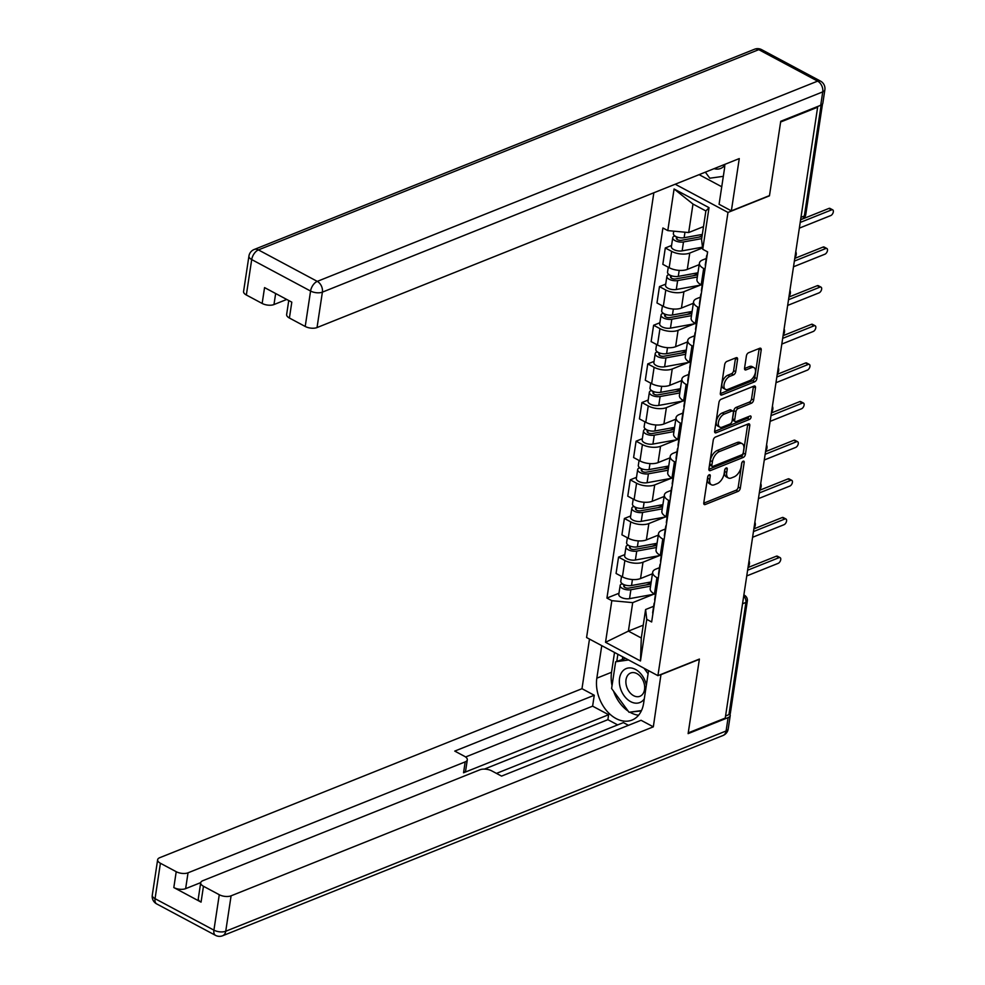 <?xml version="1.0" encoding="UTF-8"?>
<svg xmlns="http://www.w3.org/2000/svg" width="985" height="985" viewBox="0 0 985 985"><rect width="100%" height="100%" fill="white"/><g stroke="black" fill="none" stroke-linecap="round" stroke-linejoin="round"><path stroke-width="1.48" d="M709.225 474.77A1.933 1.059 118.1 0 0 707.686 476.986L703.783 502.818A2.758 1.514 118.1 0 0 704.3 504.529A2.758 1.514 118.1 0 0 705.235 504.517L738.11 491.367A2.758 1.514 118.1 0 0 740.301 488.203L744.204 462.371A1.933 1.059 118.1 0 0 743.835 461.177A1.933 1.059 118.1 0 0 743.183 461.177A1.933 1.059 118.1 0 0 741.643 463.393L741.139 466.73A8.84 4.826 118.1 0 1 734.12 476.851L731.387 477.947A8.84 4.826 118.1 0 1 728.395 477.971A8.84 4.826 118.1 0 1 726.721 472.504L727.226 469.168A1.933 1.059 118.1 0 0 726.856 467.973A1.933 1.059 118.1 0 0 726.204 467.973A1.933 1.059 118.1 0 0 724.664 470.19L724.16 473.526A8.84 4.826 118.1 0 1 717.142 483.647L714.408 484.743A8.84 4.826 118.1 0 1 711.416 484.768A8.84 4.826 118.1 0 1 709.742 479.301L710.247 475.964A1.933 1.059 118.1 0 0 709.877 474.77A1.933 1.059 118.1 0 0 709.225 474.77M737.556 359.439A2.758 1.514 118.1 0 0 737.039 357.727A2.758 1.514 118.1 0 0 736.103 357.74L726.881 361.421A2.758 1.514 118.1 0 0 724.689 364.585L720.343 393.286A2.758 1.514 118.1 0 0 720.872 394.985A2.758 1.514 118.1 0 0 721.808 394.985L754.67 381.823A2.758 1.514 118.1 0 0 756.862 378.671L761.208 349.971A2.758 1.514 118.1 0 0 760.679 348.271A2.758 1.514 118.1 0 0 759.743 348.271L748.612 352.728A2.758 1.514 118.1 0 0 746.408 355.893L744.562 368.168A2.758 1.514 118.1 0 0 745.079 369.88A2.758 1.514 118.1 0 0 746.014 369.867L751.543 367.664A7.387 4.038 118.1 0 1 754.042 367.651A7.387 4.038 118.1 0 1 754.953 374.14A7.387 4.038 118.1 0 1 749.573 380.666L727.94 389.334A7.387 4.038 118.1 0 1 725.44 389.346A7.387 4.038 118.1 0 1 724.517 382.857A7.387 4.038 118.1 0 1 729.897 376.319L733.505 374.879A2.758 1.514 118.1 0 0 735.696 371.714L737.556 359.439L735.475 358.331A2.758 1.514 118.1 0 0 735.512 357.974M727.977 212.44L769.457 195.83L780.625 122.017L817.636 107.205L725.255 718.065L688.244 732.877L699.399 659.063L657.918 675.661L727.977 212.44L675.205 184.22M715.442 437.044A2.758 1.514 118.1 0 0 713.251 440.209L708.917 468.897A2.758 1.514 118.1 0 0 709.434 470.608A2.758 1.514 118.1 0 0 710.37 470.596L743.232 457.446A2.758 1.514 118.1 0 0 745.423 454.282L749.77 425.594A2.758 1.514 118.1 0 0 749.24 423.882A2.758 1.514 118.1 0 0 748.304 423.895L715.442 437.044M714.63 431.085L718.964 402.397A2.758 1.514 118.1 0 1 721.168 399.233L754.03 386.083A2.758 1.514 118.1 0 1 754.966 386.083A2.758 1.514 118.1 0 1 755.483 387.782L753.624 400.058A2.758 1.514 118.1 0 1 751.432 403.222L738.11 408.566A2.758 1.514 118.1 0 0 735.918 411.718L734.687 419.869A2.758 1.514 118.1 0 0 735.204 421.568A2.758 1.514 118.1 0 0 736.14 421.568L750.016 416.015A1.933 1.059 118.1 0 1 750.668 416.015A1.933 1.059 118.1 0 1 750.915 417.714A1.933 1.059 118.1 0 1 749.499 419.413L716.083 432.784A2.758 1.514 118.1 0 1 715.159 432.797A2.758 1.514 118.1 0 1 714.63 431.085M653.843 192.777L586.58 637.529L657.918 675.661M817.636 107.205L816.885 106.799M742.542 603.78L745.916 602.426A5.627 2.573 -171.4 0 0 747.32 601.047L730.353 713.263A5.627 2.573 -171.4 0 1 728.937 714.642L745.916 602.426A5.627 3.952 -111.8 0 0 743.7 596.134M725.563 715.996L728.937 714.642M658.251 578.343L656.921 577.629A12.953 5.91 -171.4 0 1 652.673 572.273L650.199 588.624A12.953 5.91 8.6 0 0 654.446 593.98L655.776 594.694M659.396 555.638L643.008 562.201A12.953 5.91 -171.4 0 1 624.884 560.514L622.421 576.865A12.953 5.91 8.6 0 0 640.545 578.552L652.439 573.787M622.421 576.865L616.068 573.467L618.543 557.116L624.81 554.604M652.673 572.273A12.953 5.91 -171.4 0 1 655.912 569.096L659.482 567.668M624.884 560.514L618.543 557.116M664.099 539.706L662.77 538.992A12.953 5.91 -171.4 0 1 658.522 533.624L656.047 549.975A12.953 5.91 8.6 0 0 660.295 555.343L661.625 556.045M630.659 515.968L624.391 518.479L621.917 534.83L628.258 538.216A12.953 5.91 8.6 0 0 646.382 539.903L658.288 535.138M658.522 533.624A12.953 5.91 -171.4 0 1 661.748 530.447L665.331 529.019M665.244 517.002L648.856 523.552A12.953 5.91 -171.4 0 1 630.732 521.865L624.391 518.479M669.935 501.057L668.606 500.343A12.953 5.91 -171.4 0 1 664.358 494.987L661.883 511.338A12.953 5.91 8.6 0 0 666.131 516.694L667.473 517.408M636.507 477.319L630.228 479.83L627.765 496.181L634.106 499.567A12.953 5.91 8.6 0 0 652.23 501.267L664.136 496.502M664.358 494.987A12.953 5.91 -171.4 0 1 667.596 491.81L671.179 490.37M671.093 478.353L654.705 484.915A12.953 5.91 -171.4 0 1 636.581 483.229L630.228 479.83M675.784 462.421L674.454 461.706A12.953 5.91 -171.4 0 1 670.206 456.338L667.731 472.689A12.953 5.91 8.6 0 0 671.979 478.057L673.309 478.759M642.343 438.682L636.076 441.194L633.601 457.533L639.954 460.931A12.953 5.91 8.6 0 0 658.078 462.618L669.972 457.853M670.206 456.338A12.953 5.91 -171.4 0 1 673.445 453.162L677.015 451.733M676.929 439.716L660.541 446.267A12.953 5.91 -171.4 0 1 642.417 444.58L636.076 441.194M681.632 423.772L680.303 423.058A12.953 5.91 -171.4 0 1 676.042 417.702L673.58 434.053A12.953 5.91 8.6 0 0 677.828 439.409L679.158 440.123M648.192 400.033L641.924 402.545L639.45 418.896L645.791 422.282A12.953 5.91 8.6 0 0 663.915 423.981L675.821 419.216M676.042 417.702A12.953 5.91 -171.4 0 1 679.281 414.525L682.864 413.084M682.777 401.067L666.389 407.63A12.953 5.91 -171.4 0 1 648.265 405.943L641.924 402.545M687.468 385.123L686.139 384.421A12.953 5.91 -171.4 0 1 681.891 379.053L679.416 395.404A12.953 5.91 8.6 0 0 683.664 400.76L685.006 401.474M654.04 361.396L647.761 363.908L645.298 380.247L651.639 383.645A12.953 5.91 8.6 0 0 669.763 385.332L681.669 380.567M681.891 379.053A12.953 5.91 -171.4 0 1 685.129 375.876L688.712 374.448M688.626 362.431L672.238 368.981A12.953 5.91 -171.4 0 1 654.114 367.294L647.761 363.908M693.317 346.486L691.987 345.772A12.953 5.91 -171.4 0 1 687.739 340.416L685.264 356.767A12.953 5.91 8.6 0 0 689.512 362.123L690.842 362.837M659.876 322.748L653.609 325.259L651.134 341.61L657.475 344.996A12.953 5.91 8.6 0 0 675.611 346.695L687.505 341.93M687.739 340.416A12.953 5.91 -171.4 0 1 690.978 337.239L694.548 335.799M694.462 323.782L678.074 330.344A12.953 5.91 -171.4 0 1 659.95 328.645L653.609 325.259M699.165 307.837L697.836 307.135A12.953 5.91 -171.4 0 1 693.575 301.767L691.113 318.118A12.953 5.91 8.6 0 0 695.361 323.474L696.691 324.188M665.725 284.111L659.457 286.61L656.983 302.961L663.324 306.36A12.953 5.91 8.6 0 0 681.448 308.046L693.354 303.281M693.575 301.767A12.953 5.91 -171.4 0 1 696.814 298.59L700.397 297.162M700.31 285.133L683.922 291.695A12.953 5.91 -171.4 0 1 665.798 290.009L659.457 286.61M705.001 269.2L703.672 268.486A12.953 5.91 -171.4 0 1 699.424 263.13L696.949 279.469A12.953 5.91 8.6 0 0 701.197 284.837L702.539 285.551M671.573 245.462L665.294 247.974L662.831 264.325L669.172 267.711A12.953 5.91 8.6 0 0 687.296 269.397L699.202 264.645M699.424 263.13A12.953 5.91 -171.4 0 1 702.662 259.942L706.245 258.513M702.576 247.924L689.771 253.059A12.953 5.91 -171.4 0 1 671.647 251.36L665.294 247.974M653.56 594.287L632.702 602.635L628.393 631.114L641.297 638.009L645.606 609.518L653.646 606.304M643.23 625.179L628.393 631.114L605.529 642.294L611.82 600.678L632.702 602.635M645.606 609.518L646.763 619.368L640.472 660.972L605.529 642.294M667.793 230.601L674.085 188.985L709.028 207.663L702.736 249.279L701.566 239.441L705.876 210.95L692.984 204.055L688.675 232.546L667.793 230.601L662.905 227.991L606.932 598.067L611.82 600.678M646.763 619.368L651.651 621.978L707.624 251.889L702.736 249.279M688.675 232.546L703.512 226.612M618.974 593.253L606.932 598.067M640.472 660.972L641.297 638.009M705.876 210.95L709.028 207.663M692.984 204.055L674.085 188.985M707.981 476.087L707.661 478.193A8.84 4.826 118.1 0 0 709.335 483.647L711.416 484.768M728.395 477.971L726.314 476.863A8.84 4.826 118.1 0 1 724.64 471.396L724.96 469.291M703.746 503.175L736.029 490.259A2.758 1.514 118.1 0 0 738.221 487.095L741.939 462.494M708.88 469.254L741.151 456.338A2.758 1.514 118.1 0 0 743.343 453.174L747.689 424.486A2.758 1.514 118.1 0 0 747.726 424.129M711.872 465.203A1.933 1.059 118.1 0 0 712.241 466.397A1.933 1.059 118.1 0 0 712.894 466.397L741.742 454.848A1.933 1.059 118.1 0 0 743.281 452.632L743.81 449.111A8.84 4.826 118.1 0 0 742.136 443.644A8.84 4.826 118.1 0 0 739.144 443.669L719.419 451.561A8.84 4.826 118.1 0 0 712.401 461.682L711.872 465.203L709.791 464.095A1.933 1.059 118.1 0 0 710.16 465.289L712.241 466.397M742.136 443.644L740.055 442.536A8.84 4.826 118.1 0 0 737.063 442.548L739.144 443.669M709.791 464.095L710.32 460.561A8.84 4.826 118.1 0 1 717.351 450.44L737.063 442.548M735.204 421.568L733.123 420.46A2.758 1.514 118.1 0 1 732.606 418.76L733.837 410.61A2.758 1.514 118.1 0 1 736.029 407.445L749.351 402.114A2.758 1.514 118.1 0 0 751.543 398.95L753.402 386.674A2.758 1.514 118.1 0 0 753.439 386.317M714.593 431.442L747.418 418.305A1.933 1.059 118.1 0 0 748.871 416.47M724.27 414.094A7.387 4.038 118.1 0 0 718.89 420.62A7.387 4.038 118.1 0 0 719.813 427.121A7.387 4.038 118.1 0 0 722.313 427.108L729.934 424.055A2.758 1.514 118.1 0 0 732.126 420.89L733.357 412.74A2.758 1.514 118.1 0 0 732.828 411.04A2.758 1.514 118.1 0 0 731.904 411.04L724.27 414.094L722.202 412.986A7.387 4.038 118.1 0 0 716.809 419.512A7.387 4.038 118.1 0 0 717.733 426.012L719.813 427.121M732.828 411.04L730.759 409.932A2.758 1.514 118.1 0 0 729.823 409.932L731.904 411.04M722.202 412.986L729.823 409.932M725.44 389.346L723.359 388.238A7.387 4.038 118.1 0 1 722.436 381.737A7.387 4.038 118.1 0 1 727.829 375.211L731.424 373.771A2.758 1.514 118.1 0 0 733.628 370.606L735.475 358.331M754.042 367.651L751.961 366.531A7.387 4.038 118.1 0 0 749.462 366.555L751.543 367.664M744.525 368.525L749.462 366.555M720.318 393.631L752.589 380.715A2.758 1.514 118.1 0 0 754.781 377.55L759.127 348.862A2.758 1.514 118.1 0 0 759.152 348.505M651.208 581.938L631.533 585.521A7.043 3.214 -171.4 0 1 624.194 584.721A7.043 3.214 -171.4 0 1 620.784 581.298L621.523 576.385M650.888 584.093L628.923 588.082A3.374 1.539 -171.4 0 1 625.401 587.7A3.374 1.539 -171.4 0 1 623.764 586.05A3.374 1.539 -171.4 0 1 624.601 585.225L624.662 584.893M651.048 583.021L646.283 584.93M650.568 586.149L630.892 589.732A7.043 3.214 -171.4 0 1 623.567 588.931A7.043 3.214 -171.4 0 1 620.144 585.509A7.043 3.214 -171.4 0 1 621.904 583.785L621.954 583.465M654.643 594.09L629.55 598.646A7.043 3.214 -171.4 0 1 622.212 597.846A7.043 3.214 -171.4 0 1 618.789 594.423L620.144 585.509M624.318 587.097L624.601 585.225L621.904 583.785M654.569 602.66A7.043 3.214 8.6 0 0 654.052 603.633A7.043 3.214 8.6 0 0 654.262 604.716M654.052 603.633L652.698 612.547A7.043 3.214 8.6 0 0 652.92 613.63M748.021 567.532L776.315 556.217A3.238 1.773 -61.9 0 1 777.411 556.205L780.12 557.645A3.238 1.773 118.1 0 0 779.024 557.658L747.615 570.229M655.431 594.509L654.68 599.422A7.043 3.214 8.6 0 0 654.902 600.505M746.753 575.929L778.162 563.358A3.238 1.773 118.1 0 0 780.526 560.49A3.238 1.773 118.1 0 0 780.12 557.645M657.057 543.301L637.381 546.872A7.043 3.214 -171.4 0 1 630.043 546.072A7.043 3.214 -171.4 0 1 626.62 542.649L627.371 537.736M656.724 545.444L634.771 549.433A3.374 1.539 -171.4 0 1 631.25 549.051A3.374 1.539 -171.4 0 1 629.6 547.414A3.374 1.539 -171.4 0 1 630.449 546.577L630.499 546.244M656.884 544.373L652.132 546.281M656.416 547.512L636.741 551.083A7.043 3.214 -171.4 0 1 629.403 550.283A7.043 3.214 -171.4 0 1 625.992 546.86A7.043 3.214 -171.4 0 1 627.74 545.136L627.79 544.828M660.492 555.442L635.387 560.009A7.043 3.214 -171.4 0 1 628.061 559.209A7.043 3.214 -171.4 0 1 624.638 555.786L625.992 546.86M630.166 548.448L630.449 546.577L627.74 545.136M662.893 504.652L643.217 508.235A7.043 3.214 -171.4 0 1 635.891 507.435A7.043 3.214 -171.4 0 1 632.468 504.012L633.207 499.099M662.573 506.807L640.607 510.796A3.374 1.539 -171.4 0 1 637.086 510.415A3.374 1.539 -171.4 0 1 635.448 508.765A3.374 1.539 -171.4 0 1 636.298 507.94L636.347 507.595M662.733 505.736L657.98 507.644M662.265 508.863L642.589 512.446A7.043 3.214 -171.4 0 1 635.251 511.646A7.043 3.214 -171.4 0 1 631.828 508.223A7.043 3.214 -171.4 0 1 633.589 506.499L633.638 506.179M666.328 516.805L641.235 521.361A7.043 3.214 -171.4 0 1 633.897 520.56A7.043 3.214 -171.4 0 1 630.486 517.137L631.828 508.223M636.014 509.811L636.298 507.94L633.589 506.499M660.984 674.442L653.326 726.832L231.093 895.821L225.737 931.244L726.093 730.993L728.112 717.622L688.121 733.628L699.362 659.31L661.23 674.565M648.561 670.662L643.636 703.179A31.668 22.249 -111.8 0 1 632.013 720.084A31.668 22.249 -111.8 0 1 606.514 710.616A31.668 22.249 -111.8 0 1 596.836 678.172L601.761 645.643M589.486 639.08L581.987 688.7L594.263 695.262L454.75 751.087L464.526 756.32A8.446 3.854 8.6 0 1 467.296 759.817A8.446 3.854 8.6 0 1 465.191 761.885L188.036 872.808L185.636 888.655A8.446 3.854 -171.4 0 1 173.816 887.559L201.063 902.125A8.446 3.854 -171.4 0 1 198.293 898.628L200.694 882.769A8.446 3.854 8.6 0 0 203.464 886.266L219.273 894.725A8.446 3.854 8.6 0 0 231.093 895.821M617.669 724.911L607.88 719.678L608.619 714.716L592.613 706.159L594.263 695.262M628.455 725.317L623.394 722.608L496.489 773.397M200.694 882.769A8.446 3.854 8.6 0 1 202.811 880.701L479.954 769.778A8.446 3.854 8.6 0 1 491.774 770.886L501.55 776.106L641.063 720.281L653.326 726.832M581.987 688.7L159.755 857.689A8.446 3.854 8.6 0 0 157.637 859.757A8.446 3.854 8.6 0 0 160.407 863.254L176.216 871.7A8.446 3.854 8.6 0 0 188.036 872.808M728.112 717.622A8.446 3.854 8.6 0 0 730.23 715.541A8.446 3.854 8.6 0 0 729.873 714.088M608.619 714.716L463.541 772.782L465.191 761.885M607.88 719.678L484.374 769.1M200.731 882.622L185.636 888.655M592.613 706.159L465.61 756.985M467.296 759.817L465.646 770.713A8.446 3.854 -171.4 0 1 463.541 772.782M614.529 652.464L611.537 672.287A31.668 22.249 -111.8 0 0 612.042 685.671M613.581 691.211A31.668 22.249 -111.8 0 0 628.184 711.121M629.846 712.167A31.668 22.249 -111.8 0 0 638.588 715.221M617.866 654.249L616.795 661.317M630.523 712.081L641.321 710.936M622.717 656.835L622.372 659.076M632.111 711.859L630.757 712.401M820.727 105.272L822.746 91.888A8.446 3.854 8.6 0 0 824.864 89.82L822.832 103.191A8.446 3.854 -171.4 0 1 820.727 105.272L780.736 121.278L769.494 195.584L731.362 210.852L719.087 204.289L724.418 169.112A31.668 22.249 -111.8 0 0 724.788 164.384M731.362 210.852L739.267 158.585L317.035 327.562A8.446 3.854 -171.4 0 1 305.215 326.466L289.405 318.02A8.446 3.854 -171.4 0 1 286.635 314.523L288.753 300.524M699.104 174.653L721.746 186.756M275.652 293.518L273.978 304.55A8.446 3.854 -171.4 0 1 262.158 303.454L246.349 294.995A8.446 3.854 -171.4 0 1 243.578 291.498L248.934 256.075A8.446 3.854 8.6 0 0 251.704 259.572L246.349 294.995M289.405 318.02L291.806 302.161L264.559 287.595L262.158 303.454M273.978 304.55L286.733 299.452M646.357 685.252A18.296 12.854 -111.8 0 0 635.51 669.443A18.296 12.854 -111.8 0 0 619.553 678.308A18.296 12.854 -111.8 0 0 630.646 701.64A18.296 12.854 -111.8 0 0 644.288 698.907M633.614 695.681A12.534 8.803 -111.8 0 0 639.93 696.284A12.534 8.803 -111.8 0 0 644.547 685.548A12.534 8.803 -111.8 0 0 636.95 673.629A12.534 8.803 -111.8 0 0 630.622 673.026A12.534 8.803 -111.8 0 0 626.004 683.762A12.534 8.803 -111.8 0 0 633.614 695.681M641.494 710.554L629.033 712.278L611.611 688.515L615.65 661.772L625.697 658.436M615.65 661.772L628.59 659.975M644.055 668.249L648.093 673.765M714.076 168.669A18.296 12.854 -111.8 0 0 724.763 165.246M723.322 176.34L709.803 178.211L705.358 172.153M660.418 564.023A7.043 3.214 8.6 0 0 659.888 564.984A7.043 3.214 8.6 0 0 660.11 566.067M659.888 564.984L658.546 573.91A7.043 3.214 8.6 0 0 658.756 574.981M753.857 528.896L782.164 517.568A3.238 1.773 -61.9 0 1 783.26 517.556L785.968 519.009A3.238 1.773 118.1 0 0 784.873 519.009L753.451 531.58M661.267 555.86L660.529 560.773A7.043 3.214 8.6 0 0 660.75 561.856M752.589 537.281L784.011 524.71A3.238 1.773 118.1 0 0 786.362 521.853A3.238 1.773 118.1 0 0 785.968 519.009M666.266 525.374A7.043 3.214 8.6 0 0 665.737 526.347A7.043 3.214 8.6 0 0 665.958 527.431M665.737 526.347L664.383 535.261A7.043 3.214 8.6 0 0 664.604 536.345M759.706 490.247L788.012 478.919A3.238 1.773 -61.9 0 1 789.108 478.919L791.805 480.36A3.238 1.773 118.1 0 0 790.709 480.372L759.3 492.943M667.116 517.223L666.377 522.136A7.043 3.214 8.6 0 0 666.586 523.22M758.438 498.644L789.847 486.073A3.238 1.773 118.1 0 0 792.211 483.204A3.238 1.773 118.1 0 0 791.805 480.36M668.741 466.016L649.066 469.586A7.043 3.214 -171.4 0 1 641.728 468.786A7.043 3.214 -171.4 0 1 638.317 465.363L639.056 460.451M668.421 468.158L646.455 472.147A3.374 1.539 -171.4 0 1 642.934 471.766A3.374 1.539 -171.4 0 1 641.297 470.128A3.374 1.539 -171.4 0 1 642.134 469.291L642.195 468.958M668.581 467.087L663.816 468.995M668.101 470.227L648.425 473.797A7.043 3.214 -171.4 0 1 641.1 472.997A7.043 3.214 -171.4 0 1 637.677 469.574A7.043 3.214 -171.4 0 1 639.437 467.85L639.487 467.53M672.176 478.156L647.083 482.724A7.043 3.214 -171.4 0 1 639.745 481.911A7.043 3.214 -171.4 0 1 636.322 478.501L637.677 469.574M641.851 471.162L642.134 469.291L639.437 467.85M674.59 427.367L654.914 430.95A7.043 3.214 -171.4 0 1 647.576 430.149A7.043 3.214 -171.4 0 1 644.153 426.727L644.904 421.814M674.257 429.522L652.304 433.511A3.374 1.539 -171.4 0 1 648.783 433.129A3.374 1.539 -171.4 0 1 647.133 431.479A3.374 1.539 -171.4 0 1 647.982 430.654L648.032 430.31M674.417 428.45L669.665 430.359M673.949 431.578L654.274 435.161A7.043 3.214 -171.4 0 1 646.936 434.36A7.043 3.214 -171.4 0 1 643.525 430.938A7.043 3.214 -171.4 0 1 645.274 429.201L645.323 428.894M678.025 439.519L652.92 444.075A7.043 3.214 -171.4 0 1 645.594 443.275A7.043 3.214 -171.4 0 1 642.171 439.852L643.525 430.938M647.699 432.526L647.982 430.654L645.274 429.201M680.426 388.73L660.75 392.301A7.043 3.214 -171.4 0 1 653.424 391.501A7.043 3.214 -171.4 0 1 650.001 388.078L650.74 383.165M680.106 390.873L658.14 394.862A3.374 1.539 -171.4 0 1 654.619 394.48A3.374 1.539 -171.4 0 1 652.981 392.843A3.374 1.539 -171.4 0 1 653.831 392.005L653.88 391.673M680.266 389.801L675.513 391.71M679.798 392.941L660.11 396.512A7.043 3.214 -171.4 0 1 652.784 395.711A7.043 3.214 -171.4 0 1 649.361 392.289A7.043 3.214 -171.4 0 1 651.122 390.565L651.171 390.245M683.861 400.87L658.768 405.426A7.043 3.214 -171.4 0 1 651.43 404.626A7.043 3.214 -171.4 0 1 648.019 401.203L649.361 392.289M653.547 393.877L653.831 392.005L651.122 390.565M672.102 486.725A7.043 3.214 8.6 0 0 671.585 487.698A7.043 3.214 8.6 0 0 671.795 488.782M671.585 487.698L670.231 496.612A7.043 3.214 8.6 0 0 670.453 497.696M765.554 451.61L793.848 440.283A3.238 1.773 -61.9 0 1 794.944 440.27L797.653 441.723A3.238 1.773 118.1 0 0 796.557 441.723L765.148 454.294M672.964 478.575L672.213 483.487A7.043 3.214 8.6 0 0 672.435 484.571M764.286 459.995L795.695 447.424A3.238 1.773 118.1 0 0 798.059 444.567A3.238 1.773 118.1 0 0 797.653 441.723M677.951 448.089A7.043 3.214 8.6 0 0 677.421 449.062A7.043 3.214 8.6 0 0 677.643 450.145M677.421 449.062L676.079 457.976A7.043 3.214 8.6 0 0 676.289 459.059M771.39 412.961L799.697 401.634A3.238 1.773 -61.9 0 1 800.793 401.634L803.501 403.074A3.238 1.773 118.1 0 0 802.406 403.087L770.984 415.658M678.8 439.938L678.062 444.851A7.043 3.214 8.6 0 0 678.283 445.934M770.122 421.358L801.544 408.775A3.238 1.773 118.1 0 0 803.895 405.918A3.238 1.773 118.1 0 0 803.501 403.074M683.799 409.44A7.043 3.214 8.6 0 0 683.27 410.413A7.043 3.214 8.6 0 0 683.491 411.496M683.27 410.413L681.916 419.327A7.043 3.214 8.6 0 0 682.137 420.41M777.239 374.325L805.545 362.997A3.238 1.773 -61.9 0 1 806.641 362.985L809.338 364.438A3.238 1.773 118.1 0 0 808.242 364.438L776.833 377.009M684.649 401.289L683.91 406.202A7.043 3.214 8.6 0 0 684.119 407.285M775.971 382.709L807.38 370.138A3.238 1.773 118.1 0 0 809.744 367.282A3.238 1.773 118.1 0 0 809.338 364.438M686.274 350.081L666.599 353.664A7.043 3.214 -171.4 0 1 659.261 352.864A7.043 3.214 -171.4 0 1 655.85 349.441L656.589 344.516M685.954 352.236L663.988 356.225A3.374 1.539 -171.4 0 1 660.467 355.831A3.374 1.539 -171.4 0 1 658.83 354.194A3.374 1.539 -171.4 0 1 659.667 353.369L659.728 353.024M686.114 351.165L681.349 353.061M685.634 354.292L665.958 357.875A7.043 3.214 -171.4 0 1 658.62 357.075A7.043 3.214 -171.4 0 1 655.21 353.652A7.043 3.214 -171.4 0 1 656.97 351.916L657.02 351.608M689.709 362.221L664.616 366.789A7.043 3.214 -171.4 0 1 657.278 365.989A7.043 3.214 -171.4 0 1 653.855 362.566L655.21 353.652M659.384 355.24L659.667 353.369L656.97 351.916M689.635 370.803A7.043 3.214 8.6 0 0 689.106 371.776A7.043 3.214 8.6 0 0 689.328 372.847M689.106 371.776L687.764 380.69A7.043 3.214 8.6 0 0 687.986 381.774M783.087 335.676L811.381 324.348A3.238 1.773 -61.9 0 1 812.477 324.348L815.186 325.789A3.238 1.773 118.1 0 0 814.09 325.801L782.681 338.372M690.497 362.64L689.746 367.565A7.043 3.214 8.6 0 0 689.968 368.636M781.819 344.06L813.228 331.489A3.238 1.773 118.1 0 0 815.592 328.633A3.238 1.773 118.1 0 0 815.186 325.789M692.123 311.445L672.447 315.015A7.043 3.214 -171.4 0 1 665.109 314.215A7.043 3.214 -171.4 0 1 661.686 310.792L662.437 305.879M691.79 313.587L669.837 317.576A3.374 1.539 -171.4 0 1 666.316 317.195A3.374 1.539 -171.4 0 1 664.666 315.557A3.374 1.539 -171.4 0 1 665.515 314.72L665.564 314.387M691.95 312.516L687.198 314.424M691.482 315.656L671.807 319.226A7.043 3.214 -171.4 0 1 664.469 318.426A7.043 3.214 -171.4 0 1 661.058 315.003A7.043 3.214 -171.4 0 1 662.807 313.279L662.856 312.959M695.558 323.585L670.453 328.14A7.043 3.214 -171.4 0 1 663.127 327.34A7.043 3.214 -171.4 0 1 659.704 323.917L661.058 315.003M665.232 316.591L665.515 314.72L662.807 313.279M695.484 332.154A7.043 3.214 8.6 0 0 694.954 333.127A7.043 3.214 8.6 0 0 695.176 334.21M694.954 333.127L693.612 342.041A7.043 3.214 8.6 0 0 693.822 343.125M788.923 297.039L817.23 285.712A3.238 1.773 -61.9 0 1 818.326 285.699L821.034 287.152A3.238 1.773 118.1 0 0 819.939 287.152L788.517 299.723M696.333 324.003L695.595 328.916A7.043 3.214 8.6 0 0 695.816 330M787.655 305.424L819.077 292.853A3.238 1.773 118.1 0 0 821.428 289.996A3.238 1.773 118.1 0 0 821.034 287.152M697.959 272.796L678.283 276.379A7.043 3.214 -171.4 0 1 670.957 275.566A7.043 3.214 -171.4 0 1 667.534 272.155L668.273 267.231M697.639 274.938L675.673 278.94A3.374 1.539 -171.4 0 1 672.152 278.546A3.374 1.539 -171.4 0 1 670.514 276.908A3.374 1.539 -171.4 0 1 671.364 276.083L671.413 275.738M697.799 273.879L693.046 275.775M697.331 277.007L677.643 280.59A7.043 3.214 -171.4 0 1 670.317 279.777A7.043 3.214 -171.4 0 1 666.894 276.366A7.043 3.214 -171.4 0 1 668.655 274.63L668.704 274.322M701.394 284.936L676.301 289.504A7.043 3.214 -171.4 0 1 668.963 288.703A7.043 3.214 -171.4 0 1 665.552 285.281L666.894 276.366M671.08 277.955L671.364 276.083L668.655 274.63M701.332 293.518A7.043 3.214 8.6 0 0 700.803 294.478A7.043 3.214 8.6 0 0 701.024 295.562M700.803 294.478L699.449 303.405A7.043 3.214 8.6 0 0 699.67 304.488M794.772 258.39L823.078 247.063A3.238 1.773 -61.9 0 1 824.174 247.063L826.871 248.503A3.238 1.773 118.1 0 0 825.775 248.516L794.366 261.087M702.182 285.354L701.443 290.267A7.043 3.214 8.6 0 0 701.652 291.351M793.504 266.775L824.913 254.204A3.238 1.773 118.1 0 0 827.277 251.347A3.238 1.773 118.1 0 0 826.871 248.503M702.33 234.418L684.132 237.73A7.043 3.214 -171.4 0 1 676.793 236.929A7.043 3.214 -171.4 0 1 673.383 233.507L673.728 231.155M702.009 236.572L681.521 240.291A3.374 1.539 -171.4 0 1 678 239.909A3.374 1.539 -171.4 0 1 676.363 238.259A3.374 1.539 -171.4 0 1 677.2 237.434L677.249 237.102M702.108 235.846L698.882 237.139M701.689 238.629L683.491 241.941A7.043 3.214 -171.4 0 1 676.153 241.14A7.043 3.214 -171.4 0 1 672.743 237.717A7.043 3.214 -171.4 0 1 674.503 235.994L674.553 235.674M702.49 247.161L682.149 250.855A7.043 3.214 -171.4 0 1 674.811 250.055A7.043 3.214 -171.4 0 1 671.388 246.632L672.743 237.717M676.917 239.306L677.2 237.434L674.503 235.994M707.168 254.869A7.043 3.214 8.6 0 0 706.639 255.841A7.043 3.214 8.6 0 0 706.861 256.925M706.639 255.841L705.297 264.756A7.043 3.214 8.6 0 0 705.519 265.839M800.62 219.753L828.914 208.426A3.238 1.773 -61.9 0 1 830.01 208.414L832.719 209.854A3.238 1.773 118.1 0 0 831.623 209.867L800.214 222.438M707.267 251.704A7.043 3.214 8.6 0 0 707.501 252.714M799.352 228.138L830.761 215.567A3.238 1.773 118.1 0 0 833.125 212.698A3.238 1.773 118.1 0 0 832.719 209.854M665.798 290.009L663.324 306.36M659.95 328.645L657.475 344.996M654.114 367.294L651.639 383.645M648.265 405.943L645.791 422.282M642.417 444.58L639.954 460.931M636.581 483.229L634.106 499.567M630.732 521.865L628.258 538.216M671.647 251.36L669.172 267.711M689.771 253.059L687.296 269.397M683.922 291.695L681.448 308.046M697.836 307.135L695.361 323.474M678.074 330.344L675.611 346.695M691.987 345.772L689.512 362.123M672.238 368.981L669.763 385.332M686.139 384.421L683.664 400.76M666.389 407.63L663.915 423.981M680.303 423.058L677.828 439.409M660.541 446.267L658.078 462.618M674.454 461.706L671.979 478.057M654.705 484.915L652.23 501.267M668.606 500.343L666.131 516.694M648.856 523.552L646.382 539.903M662.77 538.992L660.295 555.343M643.008 562.201L640.545 578.552M656.921 577.629L654.446 593.98M703.672 268.486L701.197 284.837M800.977 217.353L804.351 215.998L821.121 105.087M800.633 219.667L802.283 219.002A5.627 3.952 -111.8 0 0 804.351 215.998A5.627 2.573 -171.4 0 0 805.755 214.619L822.487 104.041M707.661 478.193L709.742 479.301M725.662 468.331L727.226 469.168M724.64 471.396L726.721 472.504M742.641 461.534L744.204 462.371M738.221 487.095L740.301 488.203M736.029 490.259L738.11 491.367M703.795 503.741L705.235 504.517M708.683 475.127L710.247 475.964M747.689 424.486L749.77 425.594M743.343 453.174L745.423 454.282M741.151 456.338L743.232 457.446M708.917 469.82L710.37 470.596M717.351 450.44L719.419 451.561M710.32 460.561L712.401 461.682M753.402 386.674L755.483 387.782M751.543 398.95L753.624 400.058M749.351 402.114L751.432 403.222M736.029 407.445L738.11 408.566M733.837 410.61L735.918 411.718M732.606 418.76L734.687 419.869M747.418 418.305L749.499 419.413M714.642 432.021L716.083 432.784M733.628 370.606L735.696 371.714M731.424 373.771L733.505 374.879M727.829 375.211L729.897 376.319M744.562 369.104L746.014 369.867M759.127 348.862L761.208 349.971M754.781 377.55L756.862 378.671M752.589 380.715L754.67 381.823M720.355 394.209L721.808 394.985M631.533 585.521L632.432 579.537M629.55 598.646L630.892 589.732M779.024 557.658L776.315 556.217M637.381 546.872L638.28 540.888M635.387 560.009L636.741 551.083M643.217 508.235L644.128 502.252M641.235 521.361L642.589 512.446M203.464 886.266L201.063 902.125M173.816 887.559L176.216 871.7M160.407 863.254L155.051 898.677L213.917 930.148L219.273 894.725M611.537 672.287L596.836 678.172M155.051 898.677A8.446 3.854 -171.4 0 1 152.281 895.18A8.446 8.446 0 0 0 156.652 903.898A8.446 4.617 -61.9 0 1 155.051 898.677M213.917 930.148A8.446 4.617 118.1 0 0 215.518 935.356A8.446 8.446 0 0 0 222.635 935.75A8.446 5.935 68.2 0 0 225.737 931.244A8.446 3.854 -171.4 0 1 213.917 930.148M730.23 715.541L728.211 728.925A8.446 3.854 -171.4 0 1 726.093 730.993A8.446 5.935 68.2 0 1 722.99 735.5L222.635 935.75M824.864 89.82A8.446 8.446 0 0 0 820.493 81.102A8.446 4.617 -61.9 0 0 817.636 81.127A8.446 5.935 68.2 0 1 822.746 91.888L322.39 292.139A8.446 5.935 68.2 0 0 317.281 281.378L817.636 81.127L758.77 49.656L258.415 249.907L317.281 281.378A8.446 4.617 118.1 0 0 310.57 291.043L251.704 259.572A8.446 4.617 -61.9 0 1 258.415 249.907A8.446 5.935 68.2 0 0 254.155 249.5A8.446 8.446 0 0 0 248.934 256.075M305.215 326.466L310.57 291.043A8.446 3.854 8.6 0 0 322.39 292.139L317.035 327.562M754.51 49.25A8.446 5.935 68.2 0 1 758.77 49.656A8.446 4.617 118.1 0 1 761.627 49.644A8.446 8.446 0 0 0 754.51 49.25L254.155 249.5M784.873 519.009L782.164 517.568M790.709 480.372L788.012 478.919M649.066 469.586L649.965 463.603M647.083 482.724L648.425 473.797M654.914 430.95L655.813 424.954M652.92 444.075L654.274 435.161M660.75 392.301L661.661 386.317M658.768 405.426L660.11 396.512M796.557 441.723L793.848 440.283M802.406 403.087L799.697 401.634M808.242 364.438L805.545 362.997M666.599 353.664L667.498 347.668M664.616 366.789L665.958 357.875M814.09 325.801L811.381 324.348M672.447 315.015L673.346 309.031M670.453 328.14L671.807 319.226M819.939 287.152L817.23 285.712M678.283 276.379L679.194 270.382M676.301 289.504L677.643 280.59M825.775 248.516L823.078 247.063M684.132 237.73L684.969 232.201M682.149 250.855L683.491 241.941M831.623 209.867L828.914 208.426M748.144 566.732A5.627 5.627 0 0 0 749.043 560.81M753.981 528.083A5.627 5.627 0 0 0 754.879 522.161M759.829 489.446A5.627 5.627 0 0 0 760.728 483.512M765.677 450.798A5.627 5.627 0 0 0 766.564 444.875M771.514 412.149A5.627 5.627 0 0 0 772.412 406.226M777.362 373.512A5.627 5.627 0 0 0 778.261 367.59M783.21 334.863A5.627 5.627 0 0 0 784.097 328.941M789.047 296.226A5.627 5.627 0 0 0 789.945 290.304M794.895 257.577A5.627 5.627 0 0 0 795.794 251.655M802.283 219.002A5.627 5.627 0 0 0 805.755 214.619M747.32 601.047A5.627 5.627 0 0 0 744.401 595.236M157.637 859.757L152.281 895.18M156.652 903.898L215.518 935.356M722.99 735.5A8.446 8.446 0 0 0 728.211 728.925M820.493 81.102L761.627 49.644"/></g></svg>
